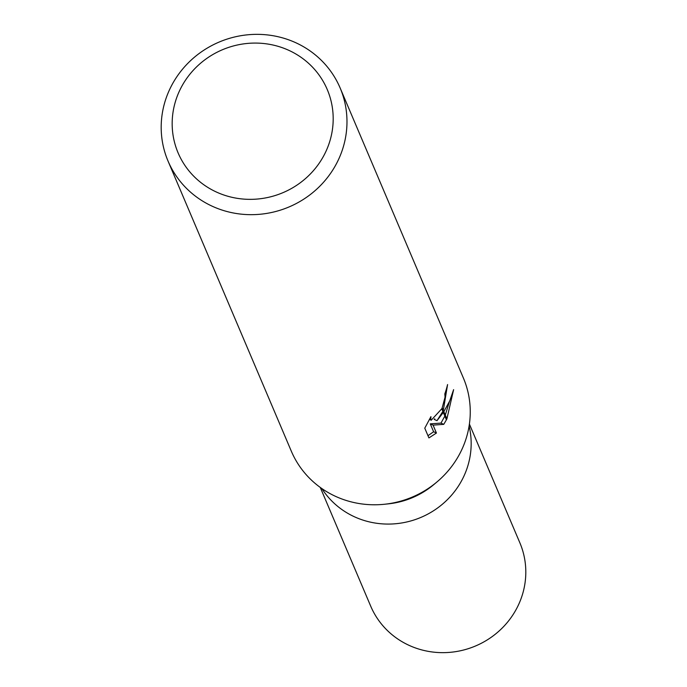 <?xml version="1.0" encoding="UTF-8"?>
<svg xmlns="http://www.w3.org/2000/svg" width="687" height="687" viewBox="0 0 687 687"><rect width="100%" height="100%" fill="white"/><g stroke="black" fill="none" stroke-linecap="round" stroke-linejoin="round"><path stroke-width="1.03" d="M436.546 482.3L433.909 484.515A81.023 77.605 157 0 1 388.413 503.846L384.995 504.206M462.806 478.435A81.023 77.605 157 0 0 469.101 425.992A81.023 77.605 157 0 1 462.806 478.435A81.023 77.605 157 0 1 394.123 523.863A81.023 77.605 157 0 1 321.851 488.56M324.822 153.708A81.023 77.605 157 0 1 216.937 192.274A81.023 77.605 157 0 1 180.535 88.717A81.023 77.605 157 0 1 288.42 50.151A81.023 77.605 157 0 1 324.822 153.708M337.326 162.003A93.492 89.542 157 0 1 250.669 214.67A93.492 89.542 157 0 1 168.04 161.067A93.492 89.542 157 0 1 170.84 87.009A93.492 89.542 157 0 1 257.488 34.35A93.492 89.542 157 0 1 340.125 87.945A93.492 89.542 157 0 1 337.326 162.003M340.125 87.945L463.399 378.056A93.492 89.542 157 0 1 460.599 452.123A93.492 89.542 157 0 1 373.943 504.782A93.492 89.542 157 0 1 291.314 451.179L168.04 161.067M436.992 420.667L443.313 412.483L446.421 419.791L443.75 424.351L433.076 425.124L436.434 433.033L428.92 437.92L424.772 428.173L430.938 416.64L430.723 419.671L431.23 420.212L441.75 408.791L442.857 411.401L436.992 420.667L434.193 419.405L434.708 418.778M441.75 408.791A14.934 3.212 114.3 0 0 442.196 407.786L445.056 397.12L444.824 393.874A93.492 89.542 -23 0 0 447.581 384.548L443.313 410.414A24.577 5.29 -65.7 0 1 442.857 411.401M446.902 418.847L443.854 411.676L449.71 400.95L453.618 389.649L446.902 418.847A33.835 7.282 -65.7 0 1 446.421 419.791M444.918 394.123L445.03 393.29M443.313 410.414L442.196 407.786M427.984 435.713L433.609 431.745L430.251 423.845L440.977 423.106L444.85 416.082M445.296 415.077L449.435 401.56M433.609 431.754L436.434 433.033M430.251 423.845L433.076 425.124M440.977 423.106L443.759 424.36M469.393 424.059L519.87 542.824A81.023 77.605 157 0 1 517.44 607.007A81.023 77.605 157 0 1 442.342 652.65A81.023 77.605 157 0 1 370.722 606.2L320.262 487.427M431.23 420.212L429.401 419.388"/></g></svg>
